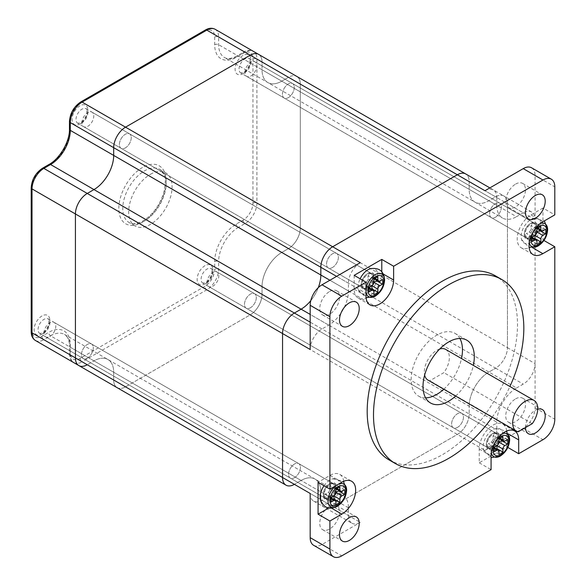 <?xml version="1.0" encoding="UTF-8"?>
<svg xmlns="http://www.w3.org/2000/svg" width="586" height="586" viewBox="0 0 586 586"><rect width="100%" height="100%" fill="white"/><g stroke="black" fill="none" stroke-linecap="round" stroke-linejoin="round"><path stroke-width="0.44" stroke-dasharray="2.93 2.2" d="M150.382 174.32A30.692 17.719 -60 0 1 165.728 172.804A30.692 17.719 -60 0 1 170.431 197.394A30.692 17.719 -60 0 1 150.382 224.438A30.692 17.719 -60 0 1 135.036 225.954A30.692 17.719 -60 0 1 130.334 201.364A30.692 17.719 -60 0 1 150.382 174.32M288.363 97.62A8.372 4.835 120 0 0 293.828 90.244A8.372 4.835 120 0 0 292.546 83.542A8.372 4.835 120 0 0 288.363 83.952A8.372 4.835 120 0 0 282.892 91.328A8.372 4.835 120 0 0 284.173 98.038A8.372 4.835 120 0 0 288.363 97.62A8.372 4.835 120 0 0 293.828 90.244A8.372 4.835 120 0 0 292.546 83.542A8.372 4.835 120 0 0 288.363 83.952A8.372 4.835 120 0 0 282.892 91.328A8.372 4.835 120 0 0 284.173 98.038A8.372 4.835 120 0 0 288.363 97.62M125.331 147.914A8.372 4.835 120 0 0 130.795 140.537A8.372 4.835 120 0 0 129.513 133.835A8.372 4.835 120 0 0 125.331 134.245A8.372 4.835 120 0 0 119.859 141.622A8.372 4.835 120 0 0 121.141 148.331A8.372 4.835 120 0 0 125.331 147.914A8.372 4.835 120 0 0 130.795 140.537A8.372 4.835 120 0 0 129.513 133.835A8.372 4.835 120 0 0 125.331 134.245A8.372 4.835 120 0 0 119.859 141.622A8.372 4.835 120 0 0 121.141 148.331A8.372 4.835 120 0 0 125.331 147.914M250.398 307.789A8.372 4.835 120 0 0 255.87 300.413A8.372 4.835 120 0 0 254.588 293.711A8.372 4.835 120 0 0 250.398 294.121A8.372 4.835 120 0 0 244.933 301.497A8.372 4.835 120 0 0 246.215 308.207A8.372 4.835 120 0 0 250.398 307.789A8.372 4.835 120 0 0 255.87 300.413A8.372 4.835 120 0 0 254.588 293.711A8.372 4.835 120 0 0 250.398 294.121A8.372 4.835 120 0 0 244.933 301.497A8.372 4.835 120 0 0 246.215 308.207A8.372 4.835 120 0 0 250.398 307.789M87.373 358.083A8.372 4.835 120 0 0 92.837 350.706A8.372 4.835 120 0 0 91.555 344.004A8.372 4.835 120 0 0 87.373 344.414A8.372 4.835 120 0 0 81.901 351.79A8.372 4.835 120 0 0 83.183 358.5A8.372 4.835 120 0 0 87.373 358.083A8.372 4.835 120 0 0 92.837 350.706A8.372 4.835 120 0 0 91.555 344.004A8.372 4.835 120 0 0 87.373 344.414A8.372 4.835 120 0 0 81.901 351.79A8.372 4.835 120 0 0 83.183 358.5A8.372 4.835 120 0 0 87.373 358.083M531.597 167.794A16.738 9.662 120 0 1 535.069 175.456L535.069 219.647A16.738 9.662 -60 0 0 531.597 211.986A16.738 9.662 -60 0 0 523.232 212.813L288.473 77.279A16.738 9.662 -60 0 1 296.846 76.451A16.738 9.662 -60 0 1 300.31 84.113L300.31 228.079A16.738 9.662 -60 0 1 288.473 248.581L281.763 252.456L238.363 227.397L245.073 223.522A16.738 9.662 120 0 0 256.91 203.027L256.91 59.061A16.738 9.662 120 0 0 253.445 51.4A16.738 9.662 120 0 0 245.073 52.227L238.363 56.095A27.901 16.108 -60 0 1 224.416 57.479A27.901 16.108 -60 0 1 218.637 44.704L218.637 36.962A16.738 9.662 120 0 0 215.172 29.3M484.959 190.721A16.738 9.662 -60 0 1 493.324 189.893A16.738 9.662 -60 0 1 496.796 197.555L469.174 181.609A16.738 9.662 -60 0 0 465.709 173.947A16.738 9.662 -60 0 1 469.174 181.609L469.174 189.351A27.901 16.108 120 0 0 474.953 202.126A27.901 16.108 120 0 0 488.907 200.742L495.61 196.874A16.738 9.662 -60 0 1 503.982 196.039L296.846 76.451A16.738 9.662 -60 0 0 288.473 77.279L281.763 81.154L238.363 56.095A2.791 1.612 60 0 0 236.971 55.963L243.681 52.088A2.791 1.612 -120 0 0 243.102 53.363A13.947 8.05 -60 0 1 252.962 59.061L252.962 203.027A13.947 8.05 -60 0 1 243.102 220.109L236.392 223.984A30.692 17.719 120 0 0 214.696 261.568L214.696 269.311A13.947 8.05 -60 0 1 204.829 286.393L80.15 358.376A13.947 8.05 -60 0 1 70.291 352.684L70.291 344.934A30.692 17.719 120 0 0 48.587 332.409L41.884 336.283A13.947 8.05 -60 0 1 32.018 330.585L32.018 186.619A13.947 8.05 -60 0 1 41.884 169.537L48.587 165.662A30.692 17.719 120 0 0 70.291 128.078L70.291 120.335A13.947 8.05 -60 0 1 80.15 103.246L204.829 31.27A13.947 8.05 -60 0 1 214.696 36.962L214.696 44.704A30.692 17.719 120 0 0 236.392 57.238L243.102 53.363M496.796 197.555L496.796 205.298L469.174 189.351L469.174 181.609L262.037 62.021A16.738 9.662 -60 0 0 258.572 54.359A16.738 9.662 -60 0 1 262.037 62.021L262.037 69.763A27.901 16.108 120 0 0 267.817 82.538A27.901 16.108 120 0 0 281.763 81.154L288.473 77.279L245.073 52.227A2.791 1.612 -120 0 0 243.681 52.088C247.226 50.066 250.486 49.839 253.445 51.4L296.846 76.451A16.738 9.662 -60 0 1 300.31 84.113L300.31 228.079A16.738 9.662 -60 0 1 288.473 248.581L281.763 252.456A27.901 16.108 -60 0 0 262.037 286.62A27.901 16.108 -60 0 1 281.763 252.456L488.907 372.044A27.901 16.108 -60 0 0 469.174 406.215A27.901 16.108 -60 0 1 488.907 372.044L495.61 368.169L488.907 372.044L516.522 387.991A27.901 16.108 -60 0 0 496.796 422.162L218.637 261.568A27.901 16.108 -60 0 1 238.363 227.397A2.791 1.612 60 0 1 236.392 223.984M78.883 365.583A16.738 9.662 120 0 0 87.255 364.756L93.965 360.881L50.564 335.829A27.901 16.108 -60 0 1 64.511 334.445A27.901 16.108 -60 0 1 70.291 347.212L70.291 354.962A16.738 9.662 120 0 0 73.689 362.58M310.177 493.456A16.738 9.662 120 0 0 313.642 501.118A16.738 9.662 120 0 0 322.007 500.29L328.717 496.415A27.901 16.108 120 0 1 342.663 495.038A27.901 16.108 120 0 1 348.443 507.806L348.443 515.555L113.691 380.014L113.691 372.271A27.901 16.108 120 0 0 107.912 359.504A27.901 16.108 120 0 0 93.965 360.881L87.255 364.756L43.855 339.697L50.564 335.829A2.791 1.612 60 0 1 48.587 332.409M70.291 352.684A2.791 1.612 180 0 0 69.47 353.819A2.791 1.612 180 0 0 70.291 354.962L113.691 380.014A16.738 9.662 120 0 0 117.09 387.639A16.738 9.662 120 0 1 113.691 380.014L113.691 372.271A27.901 16.108 120 0 0 107.912 359.504A27.901 16.108 120 0 0 93.965 360.881L301.101 480.469L294.392 484.344L301.101 480.469A27.901 16.108 120 0 1 315.048 479.092A27.901 16.108 120 0 0 301.101 480.469L328.717 496.415M117.222 387.72A16.738 9.662 120 0 0 125.529 386.848L82.128 361.796L206.799 289.814A16.738 9.662 120 0 0 218.637 269.311L218.637 261.568A2.791 1.612 0 0 0 214.696 261.568M214.696 36.962A2.791 1.612 180 0 1 218.637 36.962L262.037 62.021L262.037 69.763L469.174 189.351A27.901 16.108 120 0 0 474.953 202.126A27.901 16.108 120 0 0 488.907 200.742L495.61 196.874A16.738 9.662 -60 0 1 503.982 196.039A16.738 9.662 -60 0 1 507.447 203.708L535.069 219.647L535.069 407.805A16.738 9.662 120 0 1 523.232 428.307L484.959 450.407L250.2 314.872L125.529 386.848A16.738 9.662 120 0 1 117.156 387.683M348.443 515.555A16.738 9.662 120 0 0 351.915 523.217L324.292 507.271A16.738 9.662 120 0 1 320.828 499.609L320.828 491.859L320.828 499.609A16.738 9.662 120 0 0 324.292 507.271A16.738 9.662 120 0 0 332.665 506.443L125.529 386.848L250.2 314.872A16.738 9.662 120 0 0 262.037 294.37L262.037 286.62L262.037 294.37L218.637 269.311A2.791 1.612 0 0 0 214.696 269.311M329.229 484.051L330.013 483.597A9.486 5.479 -60 0 1 336.723 487.464A9.486 5.479 -60 0 1 330.013 499.082A9.486 5.479 -60 0 1 323.311 495.214A9.486 5.479 -60 0 1 330.013 483.597L329.229 484.051A8.372 4.835 120 0 0 323.311 494.298A8.372 4.835 120 0 0 325.04 498.129A8.372 4.835 120 0 0 329.229 497.719A8.372 4.835 120 0 0 334.694 490.343A8.372 4.835 120 0 0 333.412 483.633A8.372 4.835 120 0 0 329.229 484.051M492.255 433.757L493.046 433.303A9.486 5.479 -60 0 1 499.755 437.178A9.486 5.479 -60 0 1 493.046 448.795A9.486 5.479 -60 0 1 486.336 444.921A9.486 5.479 -60 0 1 493.046 433.303L492.255 433.757A8.372 4.835 120 0 0 486.336 444.005A8.372 4.835 120 0 0 488.072 447.843A8.372 4.835 120 0 0 492.255 447.426A8.372 4.835 120 0 0 497.726 440.049A8.372 4.835 120 0 0 496.445 433.34A8.372 4.835 120 0 0 492.255 433.757M367.188 273.882L367.979 273.428A9.486 5.479 -60 0 1 374.681 277.295A9.486 5.479 -60 0 1 367.979 288.913A9.486 5.479 -60 0 1 361.269 285.045A9.486 5.479 -60 0 1 367.971 273.428A9.486 5.479 -60 0 1 367.979 273.428L367.188 273.882A8.372 4.835 120 0 0 361.269 284.129A8.372 4.835 120 0 0 362.998 287.96A8.372 4.835 120 0 0 367.188 287.55A8.372 4.835 120 0 0 372.652 280.174A8.372 4.835 120 0 0 371.37 273.464A8.372 4.835 120 0 0 367.188 273.882M530.22 223.588L531.004 223.134A9.486 5.479 -60 0 1 537.714 227.009A9.486 5.479 -60 0 1 531.004 238.627A9.486 5.479 -60 0 1 524.302 234.752A9.486 5.479 -60 0 1 531.004 223.134L530.22 223.588A8.372 4.835 120 0 0 524.302 233.836A8.372 4.835 120 0 0 526.03 237.674A8.372 4.835 120 0 0 530.22 237.257A8.372 4.835 120 0 0 535.685 229.88A8.372 4.835 120 0 0 534.403 223.171A8.372 4.835 120 0 0 530.22 223.588M455.63 396.063A36.266 20.942 120 0 0 473.342 365.378M443.792 389.229A36.266 20.942 120 0 0 461.504 358.544M459.885 338.481A36.266 20.942 120 0 0 454.963 333.339A36.266 20.942 120 0 0 436.826 335.141A36.266 20.942 120 0 0 413.13 367.1A36.266 20.942 120 0 0 418.69 396.158A36.266 20.942 120 0 0 425.604 397.857M389.207 459.995A106.293 61.369 120 0 0 442.349 454.729A106.293 61.369 120 0 0 511.79 361.064A106.293 61.369 120 0 0 495.5 275.889M506.729 431.01A19.528 11.273 120 0 0 502.81 424.132A19.528 11.273 120 0 0 493.046 425.099A19.528 11.273 120 0 0 479.238 449.023L479.238 462.815L506.853 446.876L507.835 447.44M329.625 506.231A13.947 8.05 -60 0 1 336.606 505.542A13.947 8.05 -60 0 1 338.737 516.72A13.947 8.05 -60 0 1 329.625 529.012A13.947 8.05 -60 0 1 322.652 529.7A13.947 8.05 -60 0 1 320.513 518.522A13.947 8.05 -60 0 1 329.625 506.231M525.481 427.575A13.947 8.05 -60 0 1 535.348 410.244A13.947 8.05 -60 0 1 537.721 409.204M515.614 398.854A13.947 8.05 -60 0 1 522.595 398.158A13.947 8.05 -60 0 1 524.726 409.336A13.947 8.05 -60 0 1 515.614 421.627A13.947 8.05 -60 0 1 508.641 422.323A13.947 8.05 -60 0 1 506.502 411.145A13.947 8.05 -60 0 1 515.614 398.854M515.614 184.092A13.947 8.05 -60 0 1 522.595 183.403A13.947 8.05 -60 0 1 524.726 194.581A13.947 8.05 -60 0 1 515.614 206.873A13.947 8.05 -60 0 1 508.641 207.561A13.947 8.05 -60 0 1 506.502 196.383A13.947 8.05 -60 0 1 515.614 184.092M329.625 291.469A13.947 8.05 -60 0 1 336.606 290.781A13.947 8.05 -60 0 1 338.737 301.958A13.947 8.05 -60 0 1 329.625 314.25A13.947 8.05 -60 0 1 322.652 314.938A13.947 8.05 -60 0 1 320.513 303.76A13.947 8.05 -60 0 1 329.625 291.469M457.534 427.377A8.372 4.835 120 0 0 463.006 420.001A8.372 4.835 120 0 0 461.724 413.298A8.372 4.835 120 0 0 457.534 413.709A8.372 4.835 120 0 0 452.07 421.085A8.372 4.835 120 0 0 453.352 427.795A8.372 4.835 120 0 0 457.534 427.377A8.372 4.835 120 0 0 463.006 420.001A8.372 4.835 120 0 0 461.724 413.298A8.372 4.835 120 0 0 457.534 413.709A8.372 4.835 120 0 0 452.07 421.085A8.372 4.835 120 0 0 453.352 427.795A8.372 4.835 120 0 0 457.534 427.377M495.5 217.208A8.372 4.835 120 0 0 500.964 209.832A8.372 4.835 120 0 0 499.682 203.13A8.372 4.835 120 0 0 495.5 203.54A8.372 4.835 120 0 0 490.028 210.916A8.372 4.835 120 0 0 491.31 217.626A8.372 4.835 120 0 0 495.5 217.208A8.372 4.835 120 0 0 500.964 209.832A8.372 4.835 120 0 0 499.682 203.13A8.372 4.835 120 0 0 495.5 203.54A8.372 4.835 120 0 0 490.028 210.916A8.372 4.835 120 0 0 491.31 217.626A8.372 4.835 120 0 0 495.5 217.208M294.509 477.671A8.372 4.835 120 0 0 299.973 470.294A8.372 4.835 120 0 0 298.692 463.592A8.372 4.835 120 0 0 294.509 464.002A8.372 4.835 120 0 0 289.037 471.378A8.372 4.835 120 0 0 290.319 478.088A8.372 4.835 120 0 0 294.509 477.671A8.372 4.835 120 0 0 299.973 470.294A8.372 4.835 120 0 0 298.692 463.592A8.372 4.835 120 0 0 294.509 464.002A8.372 4.835 120 0 0 289.037 471.378A8.372 4.835 120 0 0 290.319 478.088A8.372 4.835 120 0 0 294.509 477.671M332.467 267.502A8.372 4.835 120 0 0 337.932 260.125A8.372 4.835 120 0 0 336.65 253.423A8.372 4.835 120 0 0 332.467 253.833A8.372 4.835 120 0 0 326.995 261.21A8.372 4.835 120 0 0 328.285 267.919A8.372 4.835 120 0 0 332.467 267.502A8.372 4.835 120 0 0 337.932 260.125A8.372 4.835 120 0 0 336.65 253.423A8.372 4.835 120 0 0 332.467 253.833A8.372 4.835 120 0 0 326.995 261.21A8.372 4.835 120 0 0 328.285 267.919A8.372 4.835 120 0 0 332.467 267.502M427.97 380.094A17.719 10.226 120 0 0 429.78 380.775L443.873 372.645A17.719 10.226 120 0 0 445.682 349.41M439.698 349.014A17.719 10.226 120 0 0 424.63 375.113M523.232 212.813L516.522 216.688L281.763 81.154A27.901 16.108 120 0 1 267.817 82.538L224.416 57.479C225.412 58.043 228.591 60.255 236.971 55.963A2.791 1.612 60 0 0 236.392 57.238M496.796 205.298A27.901 16.108 120 0 0 502.576 218.073A27.901 16.108 120 0 0 516.522 216.688M310.177 349.49A16.738 9.662 -60 0 1 322.007 328.988L328.717 325.12A27.901 16.108 120 0 0 348.443 290.949L348.443 283.206A16.738 9.662 -60 0 1 360.28 262.704M310.77 300.662A27.901 16.108 120 0 0 318.293 287.638A27.901 16.108 120 0 1 310.77 300.662M286.019 485.171A16.738 9.662 120 0 0 294.392 484.344L87.255 364.756M348.443 507.806L320.828 491.859A27.901 16.108 120 0 0 315.048 479.092L64.511 334.445L66.885 336.569C69.712 340.876 69.507 345.725 69.47 346.077A2.791 1.612 180 0 1 70.291 344.934M351.915 523.217A16.738 9.662 120 0 0 360.28 522.382L332.665 506.443L457.336 434.46A16.738 9.662 120 0 0 469.174 413.958L469.174 406.215L469.174 413.958L262.037 294.37A16.738 9.662 120 0 1 250.2 314.872L206.799 289.814A2.791 1.612 60 0 1 204.829 286.393M479.238 462.815L491.075 469.65M313.642 545.31A16.738 9.662 120 0 0 322.007 544.482L360.28 522.382M484.959 450.407A16.738 9.662 120 0 0 496.796 429.904L496.796 422.162M531.597 211.986L503.982 196.039A16.738 9.662 -60 0 1 507.447 203.708L507.447 347.674L535.069 363.613A16.738 9.662 -60 0 1 523.232 384.116L516.522 387.991M252.962 59.061A2.791 1.612 0 0 1 256.91 59.061L507.447 203.708L507.447 347.674A16.738 9.662 -60 0 1 495.61 368.169L245.073 223.522A2.791 1.612 60 0 1 243.102 220.109M543.94 240.487L542.958 239.923L542.958 208.037L554.796 214.872M506.853 446.876L506.853 433.076A19.528 11.273 120 0 0 506.78 431.457M529.568 247.57A19.528 11.273 120 0 0 531.011 246.823L542.958 239.923M542.958 208.037L531.011 214.93A19.528 11.273 120 0 0 518.251 232.144A19.528 11.273 120 0 0 521.247 247.79A19.528 11.273 120 0 0 529.158 247.746M328.687 508.047L330.013 507.286A19.528 11.273 120 0 0 343.748 481.751M343.704 481.304A19.528 11.273 120 0 0 339.777 474.426A19.528 11.273 120 0 0 330.013 475.393L318.066 482.293M354.171 275.339L354.171 289.14A19.528 11.273 120 0 0 358.214 298.084A19.528 11.273 120 0 0 366.133 298.04M366.536 297.856A19.528 11.273 120 0 0 381.786 273.193L381.786 271.67M492.211 417.181A106.293 61.369 120 0 0 509.923 386.496M518.156 431.801L429.78 380.775M532.249 423.663L443.873 372.645M214.696 44.704A2.791 1.612 180 0 1 218.637 44.704L262.037 69.763A27.901 16.108 120 0 0 267.817 82.538L502.576 218.073M80.15 358.376A2.791 1.612 60 0 0 82.128 361.796A16.738 9.662 120 0 1 73.755 362.624C70.928 360.837 69.5 357.907 69.47 353.819L69.47 346.077A2.791 1.612 180 0 0 70.291 347.212L320.828 491.859A27.901 16.108 120 0 0 315.048 479.092L342.663 495.038M313.642 501.118L324.292 507.271A16.738 9.662 120 0 0 332.665 506.443L457.336 434.46A16.738 9.662 120 0 0 469.174 413.958L496.796 429.904M252.962 203.027A2.791 1.612 -0 0 1 256.91 203.027L507.447 347.674A16.738 9.662 -60 0 1 495.61 368.169L523.232 384.116M502.913 435.354A13.947 8.05 -60 0 1 494.481 451.484A13.947 8.05 -60 0 1 483.604 449.784A13.947 8.05 -60 0 1 483.186 446.744A13.947 8.05 -60 0 1 495.888 428.498A13.947 8.05 -60 0 1 502.913 435.354M494.32 447.147L488.402 443.727L491.075 442.188A2.791 1.612 120 0 0 493.046 438.768L493.046 435.684A9.764 5.64 -60 0 1 496.994 433.406L496.994 436.489A2.791 1.612 120 0 0 497.573 437.771A2.791 1.612 120 0 0 498.964 437.632A8.372 4.835 -60 0 1 495.309 446.056A8.372 4.835 -60 0 1 488.863 448.297A8.372 4.835 -60 0 1 487.127 444.466A8.372 4.835 -60 0 1 490.782 436.043A8.372 4.835 -60 0 1 497.228 433.801A8.372 4.835 -60 0 1 498.964 437.632L501.638 436.087A9.764 5.64 -60 0 1 501.733 440.174M498.964 454.384L493.046 450.964L493.046 447.88A2.791 1.612 120 0 0 492.467 446.605A2.791 1.612 120 0 0 491.075 446.744L488.402 448.283A9.764 5.64 -60 0 1 488.116 446.173A9.764 5.64 -60 0 1 488.402 443.727M206.997 282.73A8.372 4.835 -60 0 1 210.652 274.314A8.372 4.835 -60 0 1 217.106 272.065A8.372 4.835 -60 0 1 218.834 275.896A8.372 4.835 -60 0 1 215.187 284.32A8.372 4.835 -60 0 1 208.733 286.561A8.372 4.835 -60 0 1 206.997 282.73A8.372 4.835 -60 0 1 202.815 283.148A8.372 4.835 -60 0 1 201.533 276.438A8.372 4.835 -60 0 1 206.997 269.069A8.372 4.835 -60 0 1 211.187 268.652A8.372 4.835 -60 0 1 212.469 275.361A8.372 4.835 -60 0 1 206.997 282.73M496.635 449.008A9.764 5.64 -60 0 1 493.046 450.964M494.32 451.703L488.402 448.283M498.964 439.104L493.046 435.684M502.913 436.826L496.994 433.406M507.557 439.507L501.638 436.087M493.046 438.768L498.964 442.188A2.791 1.612 120 0 0 496.994 445.602L491.075 442.188M324.029 485.743A13.947 8.05 -60 0 1 332.855 478.791A13.947 8.05 -60 0 1 339.88 485.648A13.947 8.05 -60 0 1 331.449 501.777A13.947 8.05 -60 0 1 320.571 500.078M331.288 497.441L325.369 494.02L328.043 492.482A2.791 1.612 120 0 0 330.013 489.061L330.013 485.977A9.764 5.64 -60 0 1 333.961 483.699L333.961 486.783A2.791 1.612 120 0 0 334.54 488.065A2.791 1.612 120 0 0 335.932 487.926A8.372 4.835 -60 0 1 332.277 496.349A8.372 4.835 -60 0 1 325.831 498.591A8.372 4.835 -60 0 1 324.095 494.76A8.372 4.835 -60 0 1 327.75 486.336A8.372 4.835 -60 0 1 334.203 484.095A8.372 4.835 -60 0 1 335.932 487.926L338.605 486.38A9.764 5.64 -60 0 1 338.701 490.467M335.932 504.678L330.013 501.257L330.013 498.173A2.791 1.612 120 0 0 329.435 496.899A2.791 1.612 120 0 0 328.043 497.038L325.369 498.576A9.764 5.64 -60 0 1 325.084 496.467A9.764 5.64 -60 0 1 325.369 494.02M43.972 333.024A8.372 4.835 -60 0 1 47.62 324.6A8.372 4.835 -60 0 1 54.073 322.359A8.372 4.835 -60 0 1 55.802 326.19A8.372 4.835 -60 0 1 52.154 334.613A8.372 4.835 -60 0 1 45.701 336.855A8.372 4.835 -60 0 1 43.972 333.024A8.372 4.835 -60 0 1 39.782 333.441A8.372 4.835 -60 0 1 38.5 326.732A8.372 4.835 -60 0 1 43.972 319.355A8.372 4.835 -60 0 1 48.155 318.945A8.372 4.835 -60 0 1 49.436 325.648A8.372 4.835 -60 0 1 43.972 333.024M333.602 499.301A9.764 5.64 -60 0 1 330.013 501.257M331.288 501.997L325.369 498.576M335.932 489.391L330.013 485.977M339.88 487.12L333.961 483.699M344.524 489.801L338.605 486.38M330.013 489.061L335.932 492.482A2.791 1.612 120 0 0 333.961 495.895L328.043 492.482M540.871 225.185A13.947 8.05 -60 0 1 532.44 241.315A13.947 8.05 -60 0 1 521.562 239.615A13.947 8.05 -60 0 1 521.144 236.576A13.947 8.05 -60 0 1 533.846 218.329A13.947 8.05 -60 0 1 540.871 225.185M532.278 236.978L526.36 233.558L529.033 232.019A2.791 1.612 120 0 0 531.004 228.599L531.004 225.515A9.764 5.64 -60 0 1 534.952 223.237L534.952 226.321A2.791 1.612 120 0 0 535.531 227.602A2.791 1.612 120 0 0 536.923 227.463A8.372 4.835 -60 0 1 533.275 235.887A8.372 4.835 -60 0 1 526.821 238.128A8.372 4.835 -60 0 1 525.085 234.297A8.372 4.835 -60 0 1 528.74 225.874A8.372 4.835 -60 0 1 535.194 223.632A8.372 4.835 -60 0 1 536.923 227.463L539.596 225.918A9.764 5.64 -60 0 1 539.691 230.005M536.923 244.215L531.004 240.795L531.004 237.711A2.791 1.612 120 0 0 530.425 236.436A2.791 1.612 120 0 0 529.033 236.576L526.36 238.114A9.764 5.64 -60 0 1 526.074 236.004A9.764 5.64 -60 0 1 526.36 233.558M244.963 72.561A8.372 4.835 -60 0 1 248.611 64.145A8.372 4.835 -60 0 1 255.064 61.896A8.372 4.835 -60 0 1 256.793 65.727A8.372 4.835 -60 0 1 253.145 74.151A8.372 4.835 -60 0 1 246.691 76.392A8.372 4.835 -60 0 1 244.963 72.561A8.372 4.835 -60 0 1 240.773 72.979A8.372 4.835 -60 0 1 239.491 66.269A8.372 4.835 -60 0 1 244.963 58.9A8.372 4.835 -60 0 1 249.145 58.483A8.372 4.835 -60 0 1 250.427 65.193A8.372 4.835 -60 0 1 244.963 72.561M534.593 238.839A9.764 5.64 -60 0 1 531.004 240.795M532.278 241.535L526.36 238.114M536.923 228.936L531.004 225.515M540.871 226.657L534.952 223.237M545.515 229.338L539.596 225.918M531.004 228.599L536.923 232.019A2.791 1.612 120 0 0 534.952 235.433L529.033 232.019M370.821 268.622A13.947 8.05 -60 0 1 377.838 275.479A13.947 8.05 -60 0 1 369.414 291.608A13.947 8.05 -60 0 1 358.529 289.909A13.947 8.05 -60 0 1 358.112 286.869A13.947 8.05 -60 0 1 360.134 278.79M369.246 287.272L363.335 283.851L366.001 282.313A2.791 1.612 120 0 0 367.979 278.892L367.979 275.808A9.764 5.64 -60 0 1 371.92 273.53L371.92 276.614A2.791 1.612 120 0 0 372.498 277.896A2.791 1.612 120 0 0 373.89 277.757A8.372 4.835 -60 0 1 370.242 286.18A8.372 4.835 -60 0 1 363.789 288.422A8.372 4.835 -60 0 1 362.06 284.591A8.372 4.835 -60 0 1 365.708 276.167A8.372 4.835 -60 0 1 372.161 273.926A8.372 4.835 -60 0 1 373.89 277.757L376.564 276.211A9.764 5.64 -60 0 1 376.659 280.298M373.89 294.509L367.979 291.088L367.979 288.004A2.791 1.612 120 0 0 367.4 286.73A2.791 1.612 120 0 0 366.001 286.869L363.335 288.407A9.764 5.64 -60 0 1 363.042 286.298A9.764 5.64 -60 0 1 363.335 283.851M81.93 122.855A8.372 4.835 -60 0 1 85.585 114.431A8.372 4.835 -60 0 1 92.031 112.19A8.372 4.835 -60 0 1 93.767 116.021A8.372 4.835 -60 0 1 90.112 124.444A8.372 4.835 -60 0 1 83.659 126.686A8.372 4.835 -60 0 1 81.93 122.855A8.372 4.835 -60 0 1 77.748 123.272A8.372 4.835 -60 0 1 76.458 116.563A8.372 4.835 -60 0 1 81.93 109.186A8.372 4.835 -60 0 1 86.113 108.776A8.372 4.835 -60 0 1 87.395 115.479A8.372 4.835 -60 0 1 81.93 122.855M371.561 289.132A9.764 5.64 -60 0 1 367.979 291.088M369.246 291.828L363.335 288.407M373.89 279.222L367.979 275.808M377.838 276.951L371.92 273.53M382.482 279.632L376.564 276.211M367.979 278.892L373.89 282.313A2.791 1.612 120 0 0 371.92 285.726L366.001 282.313M142.493 167.486A33.475 19.331 120 0 0 118.819 208.491A33.475 19.331 120 0 0 142.493 222.16A33.475 19.331 120 0 0 166.168 181.155A33.475 19.331 120 0 0 142.493 167.486M144.464 221.017A30.692 17.719 -60 0 1 129.118 222.541A30.692 17.719 -60 0 1 124.415 197.951A30.692 17.719 -60 0 1 144.464 170.907A30.692 17.719 -60 0 1 159.81 169.383A30.692 17.719 -60 0 1 164.512 193.973A30.692 17.719 -60 0 1 144.464 221.017M242.985 55.48A11.156 6.446 120 0 0 235.096 69.148A11.156 6.446 120 0 0 242.985 73.704A11.156 6.446 120 0 0 250.881 60.036A11.156 6.446 120 0 0 242.985 55.48M79.952 105.773A11.156 6.446 120 0 0 72.063 119.441A11.156 6.446 120 0 0 79.952 123.998A11.156 6.446 120 0 0 87.849 110.329A11.156 6.446 120 0 0 79.952 105.773M205.027 265.648A11.156 6.446 120 0 0 197.138 279.317A11.156 6.446 120 0 0 205.027 283.873A11.156 6.446 120 0 0 212.916 270.205A11.156 6.446 120 0 0 205.027 265.648M41.994 315.942A11.156 6.446 120 0 0 34.105 329.61A11.156 6.446 120 0 0 41.994 334.166A11.156 6.446 120 0 0 49.891 320.498A11.156 6.446 120 0 0 41.994 315.942M35.482 340.525A16.738 9.662 120 0 0 43.855 339.697A2.791 1.612 -120 0 1 41.884 336.283M32.018 330.585A2.791 1.612 0 0 0 31.205 331.727M32.018 186.619A2.791 1.612 -0 0 0 31.205 187.762M41.884 169.537A2.791 1.612 60 0 1 42.463 168.263M48.587 165.662A2.791 1.612 60 0 1 49.165 164.388M70.291 128.078A2.791 1.612 0 0 0 69.47 129.22M70.291 120.335A2.791 1.612 -0 0 0 69.47 121.47M80.15 103.246A2.791 1.612 60 0 1 80.729 101.971M204.829 31.27A2.791 1.612 60 0 1 205.408 29.989M479.238 449.023L491.075 455.857M348.443 283.206L336.606 276.372M348.443 290.949L329.903 280.24M328.717 325.12L310.177 314.411M322.007 328.988L310.177 322.154M322.007 500.29L294.392 484.344M322.007 544.482L341.741 555.872M523.232 428.307L542.966 439.698M535.069 407.805L554.796 419.195M535.069 175.456L554.796 186.846M506.853 433.076L508.421 433.977M531.011 246.823L532.571 247.724M531.011 214.93L542.841 221.764M330.013 507.286L331.581 508.187M330.013 475.393L341.85 482.227M354.171 289.14L366.008 295.974M381.786 273.193L383.347 274.094M509.666 439.888A13.17 7.603 -60 0 1 500.239 456.084M491.288 452.956A13.17 7.603 -60 0 1 491.039 450.641A13.17 7.603 -60 0 1 502.48 433.567M498.964 451.301L493.046 447.88M494.093 448.488L491.075 446.744M500.012 438.233L496.994 436.489M504.883 441.046L498.964 437.632M346.634 490.182A13.17 7.603 -60 0 1 337.206 506.377M336.503 485.318A13.17 7.603 -60 0 1 338.137 484.373M335.932 501.594L330.013 498.173M331.061 498.781L328.043 497.038M336.979 488.526L333.961 486.783M341.85 491.339L335.932 487.926M547.624 229.719A13.17 7.603 -60 0 1 538.204 245.915M529.246 242.794A13.17 7.603 -60 0 1 528.997 240.472A13.17 7.603 -60 0 1 540.446 223.398M536.923 241.132L531.004 237.711M532.051 238.319L529.033 236.576M537.97 228.064L534.952 226.321M542.841 230.877L536.923 227.463M384.592 280.013A13.17 7.603 -60 0 1 375.172 296.208M366.008 291.725A13.17 7.603 -60 0 1 365.964 290.766A13.17 7.603 -60 0 1 366.008 289.762M373.89 291.425L367.979 288.004M369.026 288.612L366.001 286.869M374.945 278.357L371.92 276.614M379.809 281.17L373.89 277.757M135.036 225.954L129.118 222.541C130.239 223.193 133.85 225.617 143.072 220.878C152.58 214.901 159.436 205.642 163.626 193.109C165.735 182.927 165.845 176.701 163.963 174.408L159.81 169.383L165.728 172.804M526.03 237.674L240.773 72.979L243.564 72.43C246.545 70.401 248.559 67.632 249.607 64.116C250.105 59.64 249.951 57.765 249.145 58.483L534.403 223.171M362.998 287.96L77.748 123.272L80.531 122.716C83.512 120.694 85.527 117.925 86.574 114.409C87.072 109.934 86.918 108.058 86.113 108.776L371.37 273.464M488.072 447.843L202.815 283.148L205.605 282.599C208.587 280.569 210.594 277.801 211.649 274.285C212.147 269.809 211.993 267.934 211.187 268.652L496.445 433.34M325.04 498.129L39.782 333.441L42.573 332.885C45.554 330.863 47.569 328.094 48.616 324.578C49.114 320.103 48.96 318.227 48.155 318.945L333.412 483.633M454.963 333.339L466.793 340.173M336.606 505.542L356.332 516.933M522.595 398.158L542.321 409.548M522.595 183.403L542.321 194.794M336.606 290.781L356.332 302.171M493.324 189.893L489.859 187.894M322.652 314.938L342.378 326.329M508.641 207.561L528.367 218.952M508.641 422.323L528.367 433.713M322.652 529.7L342.378 541.09M502.81 424.132L514.647 430.966M521.247 247.79L533.077 254.624M339.777 474.426L351.615 481.26M358.214 298.084L370.052 304.918M418.69 396.158L430.527 402.992M524.302 233.836L524.302 234.752M361.269 284.129L361.269 285.045M486.336 444.005L486.336 444.921M323.311 494.298L323.311 495.214M483.604 449.784L491.075 457.615M217.106 272.065L497.228 433.801M495.888 428.498L506.472 431.12M208.733 286.561L488.863 448.297M494.225 447.616L492.467 446.605M499.323 438.782L497.573 437.771M54.073 322.359L334.203 484.095M332.855 478.791L343.44 481.414M45.701 336.855L325.831 498.591M331.193 497.91L329.435 496.899M336.291 489.076L334.54 488.065M521.562 239.615L529.129 247.468M255.064 61.896L535.194 223.632M533.846 218.329L544.365 220.885M246.691 76.392L526.821 238.128M532.183 237.447L530.425 236.436M537.281 228.613L535.531 227.602M358.529 289.909L366.096 297.761M92.031 112.19L372.161 273.926M83.659 126.686L363.789 288.422M369.151 287.741L367.4 286.73M374.256 278.907L372.498 277.896"/><path stroke-width="0.88" d="M336.606 276.372L113.691 147.672A16.738 9.662 -60 0 1 125.529 127.169L250.2 55.187A16.738 9.662 -60 0 1 258.572 54.359L215.172 29.3A16.738 9.662 120 0 0 206.799 30.128L82.128 102.111A16.738 9.662 120 0 0 70.291 122.613L70.291 130.356A27.901 16.108 -60 0 1 50.564 164.527L43.855 168.394A16.738 9.662 120 0 0 32.018 188.897L32.018 332.863A16.738 9.662 120 0 0 35.482 340.525C32.655 338.745 31.226 335.807 31.205 331.727A2.791 1.612 0 0 0 32.018 332.863L75.418 357.921L75.418 213.956A16.738 9.662 -60 0 1 87.255 193.453L93.965 189.586A27.901 16.108 120 0 0 113.691 155.415L70.291 130.356A2.791 1.612 0 0 1 69.47 129.22L69.47 121.47A2.791 1.612 -0 0 0 70.291 122.613L113.691 147.672A16.738 9.662 -60 0 1 125.529 127.169L250.2 55.187A16.738 9.662 -60 0 1 258.572 54.359L465.709 173.947A16.738 9.662 -60 0 0 457.336 174.775A16.738 9.662 -60 0 1 465.709 173.947L489.859 187.894M113.691 147.672L113.691 155.415L113.691 147.672M532.571 247.724L542.841 253.657A19.528 11.273 120 0 1 533.077 254.624A19.528 11.273 120 0 1 530.088 238.978A19.528 11.273 120 0 1 542.841 221.764L554.796 214.872L554.796 186.846A16.738 9.662 120 0 0 551.323 179.184A16.738 9.662 120 0 0 542.958 180.012L393.624 266.234L381.786 259.4L354.171 275.339L366.008 282.174L341.741 296.186A16.738 9.662 120 0 0 329.903 316.689L329.903 489.127L318.066 482.293L318.066 514.186L329.903 521.02L329.903 549.038A16.738 9.662 120 0 0 333.368 556.7L313.642 545.31A16.738 9.662 120 0 1 310.177 537.648L310.177 493.456L75.418 357.921A16.738 9.662 120 0 0 78.883 365.583A16.738 9.662 120 0 0 87.255 364.756M294.392 484.344A16.738 9.662 120 0 1 286.019 485.171A16.738 9.662 120 0 1 282.555 477.509L282.555 333.544L282.555 477.509A16.738 9.662 120 0 0 286.019 485.171L117.156 387.683A16.738 9.662 120 0 1 117.09 387.639A16.738 9.662 120 0 0 117.156 387.683A16.738 9.662 120 0 0 117.222 387.72M473.342 365.378A36.266 20.942 120 0 0 466.793 340.173A36.266 20.942 120 0 0 448.664 341.975A36.266 20.942 120 0 0 424.967 373.934A36.266 20.942 120 0 0 430.527 402.992A36.266 20.942 120 0 0 448.664 401.198A36.266 20.942 120 0 0 455.63 396.063M425.604 397.857A36.266 20.942 120 0 0 436.826 394.363A36.266 20.942 120 0 0 443.792 389.229M461.504 358.544A36.266 20.942 120 0 0 459.885 338.481M509.923 386.496A106.293 61.369 120 0 0 501.806 279.529A106.293 61.369 120 0 0 448.664 284.796A106.293 61.369 120 0 0 379.223 378.461A106.293 61.369 120 0 0 395.513 463.636A106.293 61.369 120 0 0 448.664 458.377A106.293 61.369 120 0 0 492.211 417.181M501.806 279.529L495.5 275.889A106.293 61.369 120 0 0 442.349 281.148A106.293 61.369 120 0 0 372.908 374.82A106.293 61.369 120 0 0 389.207 459.995L395.513 463.636M507.835 447.44L518.691 453.711L518.691 439.91A19.528 11.273 120 0 0 514.647 430.966A19.528 11.273 120 0 0 504.883 431.933A19.528 11.273 120 0 0 491.075 455.857L491.075 469.65L341.741 555.872A16.738 9.662 120 0 1 333.368 556.7M349.359 517.621A13.947 8.05 -60 0 1 356.332 516.933A13.947 8.05 -60 0 1 358.471 528.111A13.947 8.05 -60 0 1 349.359 540.402A13.947 8.05 -60 0 1 342.378 541.09A13.947 8.05 -60 0 1 340.239 529.912A13.947 8.05 -60 0 1 349.359 517.621M537.721 409.204A13.947 8.05 -60 0 1 542.321 409.548A13.947 8.05 -60 0 1 544.46 420.726A13.947 8.05 -60 0 1 535.348 433.017A13.947 8.05 -60 0 1 528.367 433.713A13.947 8.05 -60 0 1 525.481 427.575M535.348 195.482A13.947 8.05 -60 0 1 542.321 194.794A13.947 8.05 -60 0 1 544.46 205.972A13.947 8.05 -60 0 1 535.348 218.263A13.947 8.05 -60 0 1 528.367 218.952A13.947 8.05 -60 0 1 526.228 207.774A13.947 8.05 -60 0 1 535.348 195.482M349.351 302.859A13.947 8.05 -60 0 1 356.332 302.171A13.947 8.05 -60 0 1 358.471 313.349A13.947 8.05 -60 0 1 349.351 325.64A13.947 8.05 -60 0 1 342.378 326.329A13.947 8.05 -60 0 1 340.239 315.151A13.947 8.05 -60 0 1 349.351 302.859M534.066 400.436A17.719 10.226 120 0 0 516.347 410.661A17.719 10.226 120 0 0 516.347 431.12A17.719 10.226 120 0 0 518.156 431.801L532.249 423.663A17.719 10.226 120 0 0 534.066 400.436L445.682 349.41A17.719 10.226 120 0 0 439.698 349.014M424.63 375.113A17.719 10.226 120 0 0 427.97 380.094L516.347 431.12M551.323 179.184L531.597 167.794A16.738 9.662 120 0 0 523.232 168.621L484.959 190.721L206.799 30.128A2.791 1.612 60 0 0 205.408 29.989C208.96 27.974 212.213 27.74 215.172 29.3M286.019 485.171L78.883 365.583A16.738 9.662 120 0 1 75.418 357.921L75.418 213.956L282.555 333.544A16.738 9.662 -60 0 1 294.392 313.041A16.738 9.662 -60 0 0 282.555 333.544L310.177 349.49L310.177 305.299A16.738 9.662 120 0 1 322.007 284.796L360.28 262.704L332.665 246.757A16.738 9.662 -60 0 0 320.828 267.26L320.828 275.002A27.901 16.108 120 0 1 318.293 287.638A27.901 16.108 120 0 0 320.828 275.002L320.828 267.26A16.738 9.662 -60 0 1 332.665 246.757L457.336 174.775L332.665 246.757L82.128 102.111A2.791 1.612 60 0 0 80.729 101.971L205.408 29.989M310.177 322.154L294.392 313.041L301.101 309.174A27.901 16.108 120 0 0 310.77 300.662A27.901 16.108 120 0 1 301.101 309.174L93.965 189.586A27.901 16.108 120 0 0 113.691 155.415L329.903 280.24M518.691 453.711L542.966 439.698A16.738 9.662 120 0 0 554.796 419.195L554.796 246.757L543.94 240.487M366.008 282.174L366.008 295.974A19.528 11.273 120 0 0 370.052 304.918A19.528 11.273 120 0 0 385.097 299.68A19.528 11.273 120 0 0 393.624 280.027L393.624 266.234M329.903 521.02L341.85 514.12A19.528 11.273 120 0 0 354.611 496.913A19.528 11.273 120 0 0 351.615 481.26A19.528 11.273 120 0 0 341.85 482.227L329.903 489.127M542.841 253.657L554.796 246.757M506.78 431.457A19.528 11.273 120 0 0 506.729 431.01M529.158 247.746A19.528 11.273 120 0 0 529.568 247.57M343.748 481.751A19.528 11.273 120 0 0 343.704 481.304M318.066 514.186L328.687 508.047M366.133 298.04A19.528 11.273 120 0 0 366.536 297.856M381.786 271.67L381.786 259.4M31.205 331.727L31.205 187.762A2.791 1.612 -0 0 0 32.018 188.897L75.418 213.956A16.738 9.662 -60 0 1 87.255 193.453L93.965 189.586L50.564 164.527A2.791 1.612 60 0 0 49.165 164.388C59.801 158.681 69.851 141.277 69.47 129.22M31.205 187.762C31.812 179.448 35.57 172.951 42.463 168.263A2.791 1.612 60 0 1 43.855 168.394L294.392 313.041L301.101 309.174L310.177 314.411M494.035 449.587A9.764 5.64 -60 0 1 494.32 447.147L496.994 445.602A2.791 1.612 120 0 0 498.964 442.188L498.964 439.104A9.764 5.64 -60 0 1 502.913 436.826L502.913 439.91A2.791 1.612 120 0 0 503.491 441.185A2.791 1.612 120 0 0 504.883 441.046L507.557 439.507A9.764 5.64 -60 0 1 507.557 444.063L504.883 445.602A2.791 1.612 120 0 0 502.913 449.023L502.913 452.106A9.764 5.64 -60 0 1 498.964 454.384L498.964 451.301A2.791 1.612 120 0 0 498.386 450.019A2.791 1.612 120 0 0 496.994 450.158L494.32 451.703A9.764 5.64 -60 0 1 494.035 449.587M502.913 452.106L496.994 448.686A9.764 5.64 -60 0 1 496.635 449.008M507.557 444.063L501.638 440.643L498.964 442.188L504.883 445.602M501.733 440.174A9.764 5.64 -60 0 1 501.638 440.643M502.913 449.023L496.994 445.602L496.994 448.686M338.137 484.373A13.17 7.603 -60 0 1 346.634 490.05A13.17 7.603 -60 0 1 346.634 490.182C346.121 497.133 342.978 502.532 337.206 506.377C329.391 510.062 323.846 507.967 320.571 500.078A13.947 8.05 -60 0 1 320.154 497.038A13.947 8.05 -60 0 1 324.029 485.743M331.002 499.88A9.764 5.64 -60 0 1 331.288 497.441L333.961 495.895A2.791 1.612 120 0 0 335.932 492.482L335.932 489.391A9.764 5.64 -60 0 1 339.88 487.12L339.88 490.204A2.791 1.612 120 0 0 340.459 491.478A2.791 1.612 120 0 0 341.85 491.339L344.524 489.801A9.764 5.64 -60 0 1 344.524 494.357L341.85 495.895A2.791 1.612 120 0 0 339.88 499.316L339.88 502.4A9.764 5.64 -60 0 1 335.932 504.678L335.932 501.594A2.791 1.612 120 0 0 335.353 500.312A2.791 1.612 120 0 0 333.961 500.451L331.288 501.997A9.764 5.64 -60 0 1 331.002 499.88M339.88 502.4L333.961 498.979A9.764 5.64 -60 0 1 333.602 499.301M344.524 494.357L338.605 490.936L335.932 492.482L341.85 495.895M338.701 490.467A9.764 5.64 -60 0 1 338.605 490.936M339.88 499.316L333.961 495.895L333.961 498.979M531.993 239.418A9.764 5.64 -60 0 1 532.278 236.978L534.952 235.433A2.791 1.612 120 0 0 536.923 232.019L536.923 228.936A9.764 5.64 -60 0 1 540.871 226.657L540.871 229.741A2.791 1.612 120 0 0 541.449 231.016A2.791 1.612 120 0 0 542.841 230.877L545.515 229.338A9.764 5.64 -60 0 1 545.515 233.895L542.841 235.433A2.791 1.612 120 0 0 540.871 238.854L540.871 241.937A9.764 5.64 -60 0 1 536.923 244.215L536.923 241.132A2.791 1.612 120 0 0 536.344 239.85A2.791 1.612 120 0 0 534.952 239.989L532.278 241.535A9.764 5.64 -60 0 1 531.993 239.418M540.871 241.937L534.952 238.517A9.764 5.64 -60 0 1 534.593 238.839M545.515 233.895L539.596 230.474L536.923 232.019L542.841 235.433M539.691 230.005A9.764 5.64 -60 0 1 539.596 230.474M540.871 238.854L534.952 235.433L534.952 238.517M368.96 289.711A9.764 5.64 -60 0 1 369.246 287.272L371.92 285.726A2.791 1.612 120 0 0 373.89 282.313L373.89 279.222A9.764 5.64 -60 0 1 377.838 276.951L377.838 280.035A2.791 1.612 120 0 0 378.417 281.309A2.791 1.612 120 0 0 379.809 281.17L382.482 279.632A9.764 5.64 -60 0 1 382.482 284.188L379.809 285.726A2.791 1.612 120 0 0 377.838 289.147L377.838 292.231A9.764 5.64 -60 0 1 373.89 294.509L373.89 291.425A2.791 1.612 120 0 0 373.319 290.143A2.791 1.612 120 0 0 371.92 290.282L369.246 291.828A9.764 5.64 -60 0 1 368.96 289.711M360.134 278.79A13.947 8.05 -60 0 1 370.821 268.622C379.318 267.546 383.911 271.296 384.592 279.881A13.17 7.603 -60 0 1 384.592 280.013M377.838 292.231L371.92 288.81A9.764 5.64 -60 0 1 371.561 289.132M382.482 284.188L376.564 280.767L373.89 282.313L379.809 285.726M376.659 280.298A9.764 5.64 -60 0 1 376.564 280.767M377.838 289.147L371.92 285.726L371.92 288.81M73.755 362.624L73.675 362.58A16.738 9.662 120 0 0 73.755 362.624L117.156 387.683M523.232 168.621L542.958 180.012M322.007 284.796L341.741 296.186M310.177 305.299L329.903 316.689M310.177 537.648L329.903 549.038M508.421 433.977L518.691 439.91M331.581 508.187L341.85 514.12M383.347 274.094L393.624 280.027M491.075 457.615L500.239 456.084A13.17 7.603 -60 0 1 491.288 452.956M508.846 441.038A11.185 6.461 120 0 0 500.935 436.467A11.185 6.461 120 0 0 493.024 450.173A11.185 6.461 120 0 0 500.935 454.736A11.185 6.461 120 0 0 508.846 441.038M502.48 433.567A13.17 7.603 -60 0 1 509.666 439.764A13.17 7.603 -60 0 1 509.666 439.888L506.472 431.12M496.994 450.158L494.093 448.488M502.913 439.91L500.012 438.233M337.206 506.377A13.17 7.603 -60 0 1 328.006 500.935A13.17 7.603 -60 0 1 336.503 485.318M345.813 491.332A11.185 6.461 120 0 0 337.91 486.761A11.185 6.461 120 0 0 329.999 500.466A11.185 6.461 120 0 0 337.91 505.029A11.185 6.461 120 0 0 345.813 491.332M333.961 500.451L331.061 498.781M339.88 490.204L336.979 488.526M529.129 247.468L538.204 245.915A13.17 7.603 -60 0 1 529.246 242.794M546.804 230.869A11.185 6.461 120 0 0 538.9 226.299A11.185 6.461 120 0 0 530.989 240.004A11.185 6.461 120 0 0 538.9 244.567A11.185 6.461 120 0 0 546.804 230.869M540.446 223.398A13.17 7.603 -60 0 1 547.624 229.595A13.17 7.603 -60 0 1 547.624 229.719L544.365 220.885M534.952 239.989L532.051 238.319M540.871 229.741L537.97 228.064M366.096 297.761L375.172 296.208A13.17 7.603 -60 0 1 366.008 291.725M383.779 281.163A11.185 6.461 120 0 0 375.868 276.592A11.185 6.461 120 0 0 367.957 290.297A11.185 6.461 120 0 0 375.868 294.861A11.185 6.461 120 0 0 383.779 281.163M366.008 289.762A13.17 7.603 -60 0 1 375.648 274.431A13.17 7.603 -60 0 1 384.592 279.881L384.592 280.02C384.079 286.964 380.937 292.363 375.172 296.208M371.92 290.282L369.026 288.612M377.838 280.035L374.945 278.357M78.883 365.583L35.482 340.525M42.463 168.263L49.165 164.388M69.47 121.47C70.086 113.157 73.836 106.659 80.729 101.971M498.386 450.019L494.225 447.616M503.491 441.185L499.323 438.782M509.666 439.896C509.153 446.84 506.011 452.238 500.239 456.084M346.634 490.189L343.44 481.414M335.353 500.312L331.193 497.91M340.459 491.478L336.291 489.076M536.344 239.85L532.183 237.447M541.449 231.016L537.281 228.613M547.624 229.727C547.112 236.671 543.969 242.069 538.204 245.915M373.319 290.143L369.151 287.741M378.417 281.309L374.256 278.907"/></g></svg>
